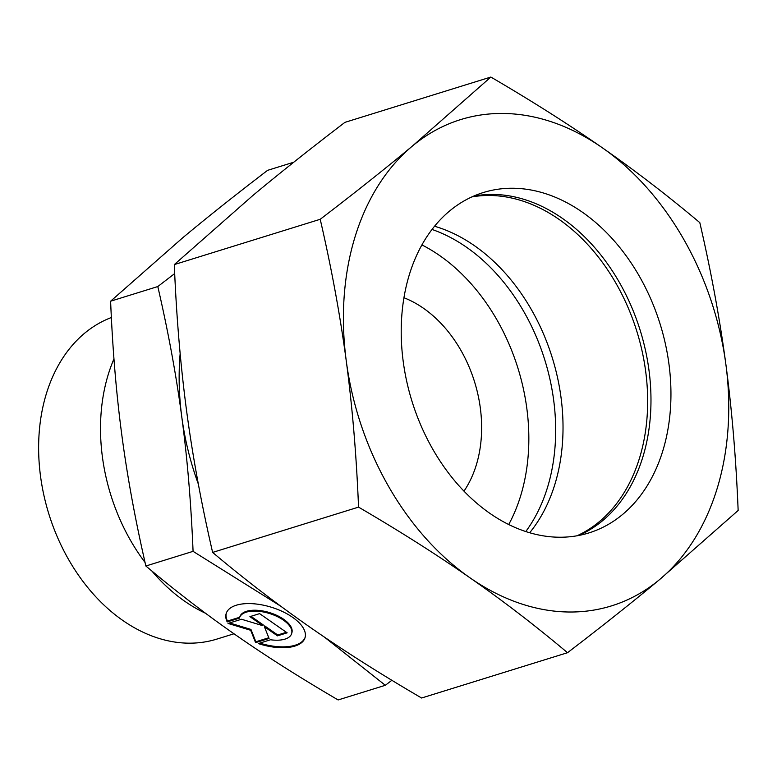 <?xml version="1.0" encoding="UTF-8"?>
<svg xmlns="http://www.w3.org/2000/svg" width="777" height="777" viewBox="0 0 777 777"><rect width="100%" height="100%" fill="white"/><g stroke="black" fill="none" stroke-linecap="round" stroke-linejoin="round"><path stroke-width="1.17" d="M233.984 633.779L216.948 639.073A169.279 123.446 -107.2 0 1 78.535 575.271A169.279 123.446 -107.2 0 1 46.406 393.56A169.279 123.446 -107.2 0 1 111.373 317.521M205.526 613.257A169.279 123.446 -107.2 0 1 151.884 571.017M145.066 562.48A169.279 123.446 -107.2 0 1 108.294 374.349A169.279 123.446 -107.2 0 1 113.966 358.887M432.012 229.448A179.468 130.866 -107.2 0 1 547.416 487.723A179.468 130.866 -107.2 0 1 525.796 531.536M421.911 244.91A179.468 130.866 -107.2 0 1 520.59 496.047A179.468 130.866 -107.2 0 1 508.721 524.514M403.933 297.737A117.104 85.392 -107.2 0 1 476.252 465.161A117.104 85.392 -107.2 0 1 463.986 491.151M174.699 273.553L157.809 286.548C168.318 332.167 176.311 375.65 181.789 416.977A234.198 170.785 -107.2 0 1 180.157 353.593M324.465 637.15L385.324 685.295L338.121 699.951C299.786 677.525 265.637 655.856 235.654 634.945C205.623 614.053 175.699 591.074 145.872 566.006C135.363 520.386 127.379 476.903 121.892 435.576C116.365 394.26 112.607 349.465 110.606 301.204L182.76 237.743C207.236 217.327 235.509 194.862 267.589 170.348L293.764 162.218M227.205 621.921A41.239 19.299 17.1 0 1 226.185 613.519A41.239 19.299 17.1 0 1 263.092 605.118A41.239 19.299 17.1 0 1 303.992 629.38A41.239 19.299 17.1 0 1 305.011 637.771A41.239 19.299 17.1 0 1 258.285 643.57L270.542 639.762A27.214 12.733 -162.9 0 0 291.618 633.653A27.214 12.733 -162.9 0 0 260.664 611.528A27.214 12.733 -162.9 0 0 239.588 617.647A27.214 12.733 -162.9 0 0 239.462 618.113L227.205 621.921L227.467 621.056L239.704 617.259M239.588 617.647L239.85 616.783A27.214 12.733 17.1 0 1 260.926 610.673A27.214 12.733 17.1 0 1 291.88 632.789L291.618 633.653M226.33 613.092A41.239 19.299 -162.9 0 0 227.467 621.056M255.594 642.637L250.68 630.283L228.03 623.436L241.511 619.25L262.947 625.728L249.903 616.647L259.605 613.636L287.16 632.828L277.467 635.848L264.413 626.757L269.065 638.451L255.594 642.637L255.856 641.773L268.793 637.762M264.413 626.757L264.685 625.893L277.729 634.984L286.392 632.293M277.467 635.848L277.729 634.984M250.942 616.326L263.209 624.873L262.947 625.728M229.565 622.96L250.942 629.419L255.856 641.773M250.68 630.283L250.942 629.419M259.78 643.103A41.239 19.299 -162.9 0 0 305.138 637.344M157.809 286.548L110.606 301.204M385.324 685.295L391.87 680.273M198.358 484.129A234.198 170.785 -107.2 0 1 181.789 416.977C187.315 458.294 191.074 503.088 193.075 551.349L280.633 606.128M193.075 551.349L145.872 566.006M434.537 226.243A178.195 129.944 -107.2 0 1 554.827 484.508A178.195 129.944 -107.2 0 1 529.691 532.74M471.824 196.921A178.195 129.944 -107.2 0 1 610.139 273.679A178.195 129.944 -107.2 0 1 639.471 458.226A178.195 129.944 -107.2 0 1 577.039 535.78M473.426 196.202A178.195 129.944 -107.2 0 1 612.83 271.668A178.195 129.944 -107.2 0 1 642.793 457.197A178.195 129.944 -107.2 0 1 578.758 535.47M409.401 274.475A178.195 129.944 -107.2 0 1 483.236 192.56A178.195 129.944 -107.2 0 1 628.933 259.722A178.195 129.944 -107.2 0 1 662.762 451A178.195 129.944 -107.2 0 1 588.917 532.915A178.195 129.944 -107.2 0 1 443.22 465.753A178.195 129.944 -107.2 0 1 409.401 274.475M717.054 488.82A254.565 185.635 -107.2 0 1 659.731 579.448L738.15 510.47C736.052 458.896 731.963 410.207 725.883 364.413C719.764 318.628 711.081 271.377 699.815 222.64C667.987 195.853 635.46 170.872 602.233 147.708C568.968 124.553 531.847 101 490.85 77.049L412.432 146.027C385.266 168.658 354.526 193.084 320.211 219.289C331.478 268.016 340.161 315.277 346.28 361.062A254.565 185.635 -107.2 0 1 355.108 236.655A254.565 185.635 -107.2 0 1 412.432 146.027A254.565 185.635 -107.2 0 1 602.233 147.708A254.565 185.635 -107.2 0 1 725.883 364.413A254.565 185.635 -107.2 0 1 717.054 488.82M567.511 652.709C601.835 626.495 632.565 602.078 659.731 579.448A254.565 185.635 -107.2 0 1 469.93 577.767A254.565 185.635 -107.2 0 1 346.28 361.062C352.36 406.847 356.449 455.536 358.547 507.119C399.543 531.06 436.664 554.613 469.93 577.767C503.156 600.932 535.683 625.912 567.511 652.709L421.6 698.008C380.604 674.067 343.473 650.514 310.217 627.36C276.991 604.185 244.464 579.215 212.626 552.418C201.369 503.69 192.677 456.429 186.567 410.644C180.487 364.86 176.389 316.171 174.301 264.588L252.719 195.619C279.875 172.98 310.615 148.562 344.93 122.358L490.85 77.049M320.211 219.289L174.301 264.588M358.547 507.119L212.626 552.418"/></g></svg>
